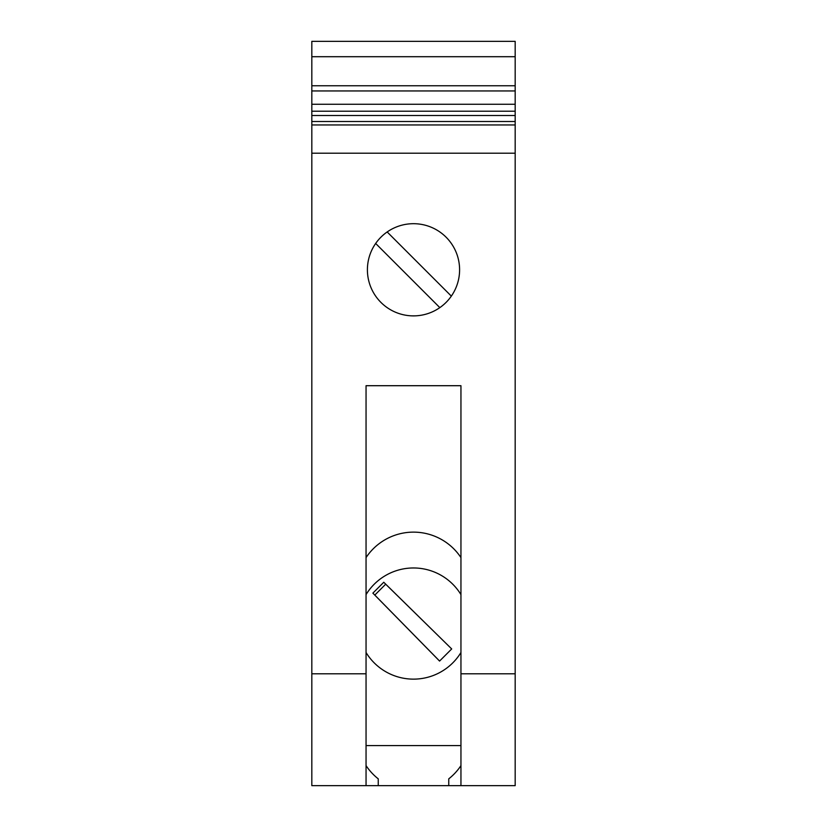 <?xml version="1.0" encoding="UTF-8"?>
<svg xmlns="http://www.w3.org/2000/svg" width="827" height="827" viewBox="0 0 827 827"><rect width="100%" height="100%" fill="white"/><g stroke="black" fill="none" stroke-linecap="round" stroke-linejoin="round"><path stroke-width="1.24" d="M366.051 557.594A56.939 56.939 0 0 1 460.949 557.594M311.82 785.65L311.82 673.798L366.051 673.798L366.051 785.65L311.82 785.65M366.051 765.606A56.939 56.939 0 0 0 378.249 778.848L378.249 785.65L366.051 785.65M515.18 153.202L311.82 153.202L311.82 124.96L515.18 124.96L515.18 673.798L460.949 673.798L460.949 385.702L366.051 385.702L366.051 673.798M311.82 153.202L311.82 673.798M311.82 124.96L311.82 121.517L515.18 121.517L515.18 115.522L311.82 115.522L311.82 121.517M311.82 115.522L311.82 104.264L515.18 104.264L515.18 85.76L311.82 85.76L311.82 56.712L515.18 56.712L515.18 85.76M515.18 90.949L311.82 90.949L311.82 104.264M311.82 90.949L311.82 85.76M515.18 56.712L515.18 41.35L311.82 41.35L311.82 56.712M451.697 648.947L439.571 661.073L372.874 593.145L383.769 582.249L451.697 648.947L385.702 584.182L374.807 595.078L372.874 593.145M413.5 315.883A46.095 46.095 0 0 1 367.405 269.788A46.095 46.095 0 0 1 413.5 223.693A46.095 46.095 0 0 1 459.595 269.788A46.095 46.095 0 0 1 413.5 315.883M515.18 124.96L515.18 121.517M515.18 115.522L515.18 104.264M460.949 765.606A56.939 56.939 0 0 1 448.751 778.848L448.751 785.65L515.18 785.65L515.18 673.798M460.949 673.798L460.949 785.65M448.751 785.65L378.249 785.65M439.582 661.052L374.807 595.078M460.949 594.603A55.585 55.585 0 0 0 366.051 594.603M366.051 652.503A55.585 55.585 0 0 0 460.949 652.503M387.17 231.953L451.335 296.118M439.83 307.623L375.665 243.458M385.702 584.182L383.769 582.249M460.949 745.572L366.051 745.572M515.18 111.211L311.82 111.211"/></g></svg>
